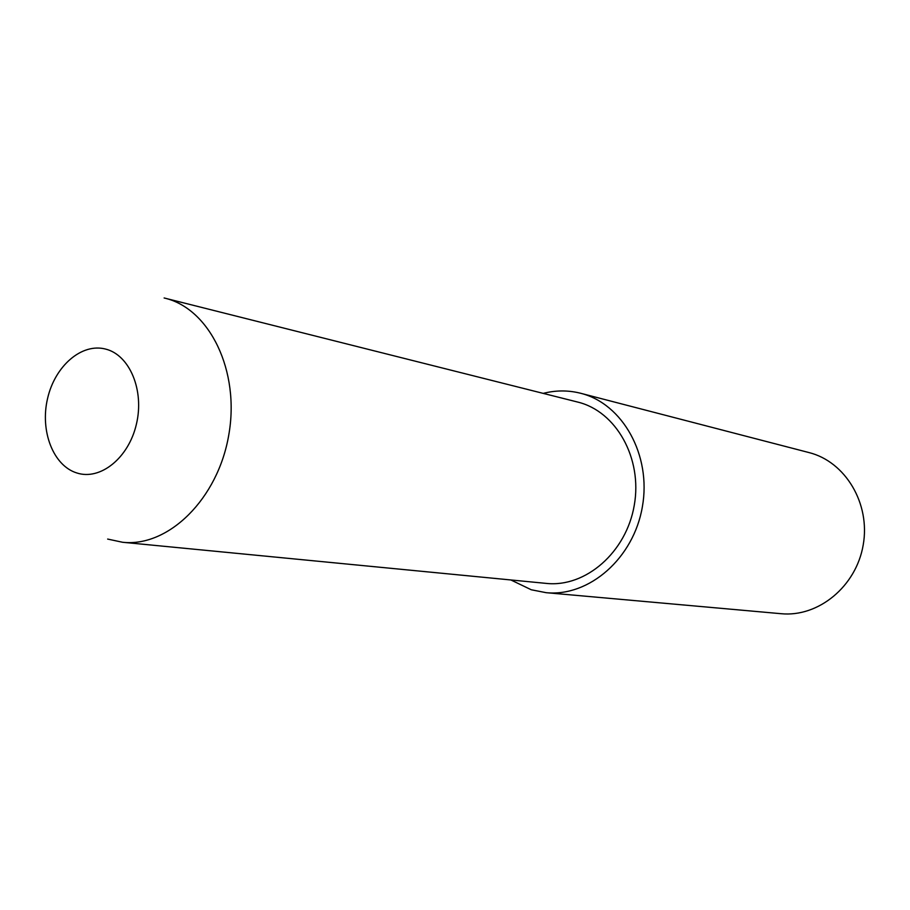 <?xml version="1.0" encoding="UTF-8"?>
<svg xmlns="http://www.w3.org/2000/svg" width="910" height="910" viewBox="0 0 910 910"><rect width="100%" height="100%" fill="white"/><g stroke="black" fill="none" stroke-linecap="round" stroke-linejoin="round"><path stroke-width="1.36" d="M105.708 349.11C81.809 342.649 54.941 365.968 47.57 398.5C39.858 430.953 53.189 465.692 76.815 472.961C100.316 480.719 128.663 458.014 136.409 424.162C144.519 390.413 129.709 355.059 105.708 349.11M510.874 579.966L531.269 589.771L546.159 592.683C589.134 597.017 633.701 558.274 642.392 506.677C651.571 455.159 622.656 403.676 580.728 393.291L579.249 392.927C567.283 390.151 555.271 390.299 543.213 393.393M546.159 592.683L781.076 613.704C818.374 617.412 856.23 586.427 863.203 544.965C870.597 503.571 845.379 461.643 809.013 452.577L580.728 393.291M122.588 542.269L546.284 583.401C585.551 587.655 626.342 552.336 634.27 505.266C642.642 458.276 616.138 411.286 577.725 402.072L164.915 298.173C209.766 308.763 240.126 371.098 228.774 434.957C217.956 498.919 168.395 547.399 122.588 542.269L107.653 539.073M164.13 297.979L164.915 298.173"/></g></svg>
